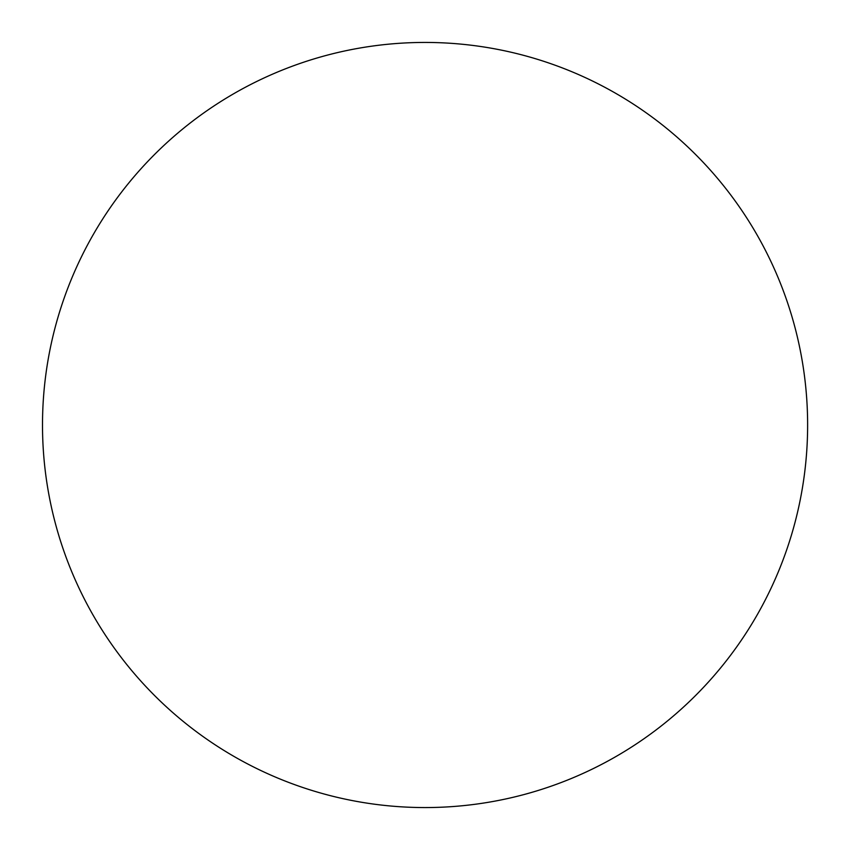 <?xml version="1.0" encoding="UTF-8"?>
<svg xmlns="http://www.w3.org/2000/svg" width="850" height="850" viewBox="0 0 850 850"><rect width="100%" height="100%" fill="white"/><g stroke="black" fill="none" stroke-linecap="round" stroke-linejoin="round"><path stroke-width="1.27" d="M42.5 425A382.564 382.564 0 0 1 616.346 93.691A382.564 382.564 0 0 1 616.346 756.309A382.564 382.564 0 0 1 42.5 425"/></g></svg>
